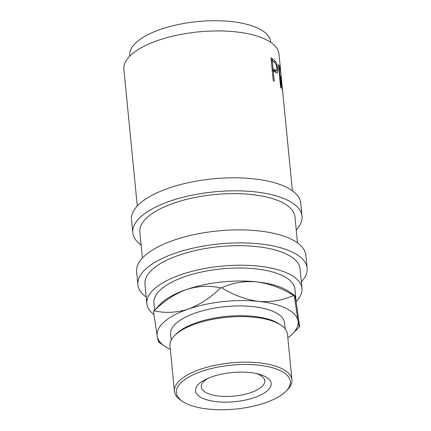 <?xml version="1.0" encoding="UTF-8"?>
<svg xmlns="http://www.w3.org/2000/svg" width="431" height="431" viewBox="0 0 431 431"><rect width="100%" height="100%" fill="white"/><g stroke="black" fill="none" stroke-linecap="round" stroke-linejoin="round"><path stroke-width="0.65" d="M216.707 401.708A38.014 14.632 -5.6 0 1 206.158 379.167A38.014 14.632 -5.6 0 1 249.991 372.535A38.014 14.632 -5.6 0 1 258.476 374.033A38.014 14.632 -5.6 0 1 264.801 392.679A38.014 14.632 -5.6 0 1 216.707 401.708M208.372 378.165A31.883 12.273 174.4 0 0 201.304 386.979A31.883 12.273 174.4 0 0 219.072 396.1A31.883 12.273 174.4 0 0 264.758 380.756A31.883 12.273 174.4 0 0 256.111 373.483M271.002 57.797A77.93 30.003 -5.6 0 1 273.206 59.289L275.457 61.45C276.6 63.357 277.311 65.814 277.596 68.82C277.903 71.832 277.542 73.205 276.519 72.936L274.035 71.282A77.93 30.003 -5.6 0 0 273.249 70.738L274.278 81.249A77.93 30.003 -5.6 0 0 273.232 80.575L271.002 57.797M276.95 72.963L276.519 72.936M278.378 64.483A77.93 30.003 -5.6 0 1 279.412 66.277L280.242 68.669L281.179 76.341C281.68 80.462 281.588 81.421 280.915 79.207L282.833 93.15A77.93 30.003 -5.6 0 0 282.677 92.099L280.441 78.2A77.93 30.003 -5.6 0 0 280.08 77.548L281.109 88.059A77.93 30.003 -5.6 0 0 280.608 87.261L278.378 64.483M281.459 80.338L280.651 79.245M137.284 206.007L123.886 69.353A77.93 30.003 -5.6 0 1 235.563 31.846A77.93 30.003 -5.6 0 1 279.008 54.144L292.407 190.798M129.72 56.224L129.661 55.647A70.846 27.272 -5.6 0 1 231.183 21.55A70.846 27.272 -5.6 0 1 270.679 41.823L270.738 42.4M141.115 245.056A85.015 32.729 -5.6 0 1 132.786 232.729A85.015 32.729 -5.6 0 1 254.613 191.817A85.015 32.729 -5.6 0 1 302.007 216.141A85.015 32.729 -5.6 0 1 296.232 229.847M132.786 232.729L131.514 219.718A85.015 32.729 -5.6 0 1 253.342 178.8A85.015 32.729 -5.6 0 1 300.73 203.125L302.007 216.141M146.222 297.115A85.015 32.729 -5.6 0 1 137.893 284.794A85.015 32.729 -5.6 0 1 259.721 243.876A85.015 32.729 -5.6 0 1 307.114 268.201A85.015 32.729 -5.6 0 1 301.339 281.906M137.893 284.794L136.616 271.778A85.015 32.729 -5.6 0 1 258.444 230.86A85.015 32.729 -5.6 0 1 305.838 255.184L307.114 268.201M208.286 409.089A57.253 22.04 174.4 0 0 286.033 391.192A57.253 22.04 174.4 0 0 258.411 365.154A57.253 22.04 174.4 0 0 192.77 374.959A57.253 22.04 174.4 0 0 182.464 401.347A57.253 22.04 174.4 0 0 208.286 409.089M182.464 401.347L180.729 400.162A59.02 22.719 -5.6 0 1 174.447 391.256A59.02 22.719 -5.6 0 1 259.026 362.848A59.02 22.719 -5.6 0 1 291.932 379.738A59.02 22.719 -5.6 0 1 287.504 389.694L286.033 391.192M174.41 335.744L175.88 334.246A57.253 22.04 -5.6 0 1 253.627 316.349A57.253 22.04 -5.6 0 1 279.45 324.09L281.184 325.276A59.02 22.719 174.4 0 0 254.559 317.297A59.02 22.719 174.4 0 0 174.41 335.744A59.02 22.719 174.4 0 0 169.981 345.705L174.447 391.256M291.932 379.738L287.466 334.181A59.02 22.719 174.4 0 0 281.184 325.276M171.204 340.032L170.628 334.144A57.253 22.04 -5.6 0 1 252.668 306.586A57.253 22.04 -5.6 0 1 284.584 322.97L285.16 328.858M296.162 301.711L294.928 289.104A70.846 27.272 174.4 0 0 255.432 268.836A70.846 27.272 174.4 0 0 153.91 302.934L154.605 310.013M294.572 295.472L288.668 291.426A70.846 27.272 174.4 0 0 256.709 281.847A70.846 27.272 174.4 0 0 186.316 289.594A70.846 27.272 174.4 0 0 160.499 303.995L153.511 311.252L157.213 336.299A70.846 27.272 174.4 0 0 164.637 346.158A70.846 27.272 174.4 0 0 170.337 349.331M153.959 314.528A77.93 30.003 -5.6 0 1 146.858 303.623A77.93 30.003 -5.6 0 1 258.53 266.116A77.93 30.003 -5.6 0 1 301.975 288.414A77.93 30.003 -5.6 0 1 296.145 301.544M146.858 303.623L144.945 284.099A77.93 30.003 -5.6 0 1 256.617 246.591A77.93 30.003 -5.6 0 1 300.062 268.89L301.975 288.414M142.392 258.067L139.838 232.04A77.93 30.003 -5.6 0 1 251.515 194.532A77.93 30.003 -5.6 0 1 294.96 216.831L297.509 242.858M287.822 337.807A70.846 27.272 174.4 0 0 292.8 333.594A70.846 27.272 174.4 0 0 297.999 320.809L294.303 295.763C294.556 294.416 295.154 296.259 296.086 301.285L299.658 326.596M299.787 326.337C299.529 327.679 298.936 325.841 297.999 320.809A70.846 27.272 174.4 0 0 258.622 301.371C245.875 299.637 233.559 295.106 221.674 287.773C232.39 282.849 244.065 280.877 256.709 281.847C269.456 283.582 281.772 288.118 293.656 295.445C282.941 300.369 271.266 302.346 258.622 301.371A70.846 27.272 174.4 0 0 188.228 309.119A70.846 27.272 174.4 0 0 157.213 336.299C158.139 341.298 158.737 343.141 159.001 341.826M294.594 295.483L294.303 295.763A81.475 31.366 174.4 0 0 293.656 295.445M186.316 289.594C198.012 285.942 209.412 285.376 220.521 287.903C210.759 297.579 199.995 304.652 188.228 309.119C176.532 312.771 165.127 313.337 154.023 310.805C163.785 301.129 174.55 294.055 186.316 289.594M221.674 287.773A81.475 31.366 174.4 0 0 220.521 287.903M154.023 310.805A81.475 31.366 174.4 0 0 153.511 311.252M279.606 77.052L280.689 76.896C281.217 78.663 281.341 78.194 281.055 75.49C280.759 72.284 280.398 70.226 279.956 69.316A77.93 30.003 -5.6 0 0 279.105 67.619L279.854 75.209L281.168 77.93L280.355 78.033M274.892 69.806L276.406 70.625L276.896 68.071C276.427 64.914 275.538 62.969 274.224 62.226A77.93 30.003 -5.6 0 0 272.273 60.809L273.017 68.4L274.892 69.806L273.281 70.221L274.746 71.013L276.406 70.625M279.105 67.619L278.69 67.689M279.854 75.209L279.433 75.28M272.273 60.809L271.325 61.078M273.017 68.4L272.069 68.669M272.133 69.332L273.281 70.221M276.018 70.716L275.867 72.58M271.158 59.386A76.158 29.319 -5.6 0 1 271.611 59.715L273.906 61.978M280.08 77.548L279.665 77.618M280.242 68.669L279.697 68.734M273.249 70.738L272.295 71.007M277.596 68.82L276.944 68.955M275.457 61.45L273.814 61.838M279.412 66.277L278.566 66.406M273.206 59.289L271.611 59.715M292.8 333.594L299.642 326.612M164.637 346.158L158.71 342.106"/></g></svg>
